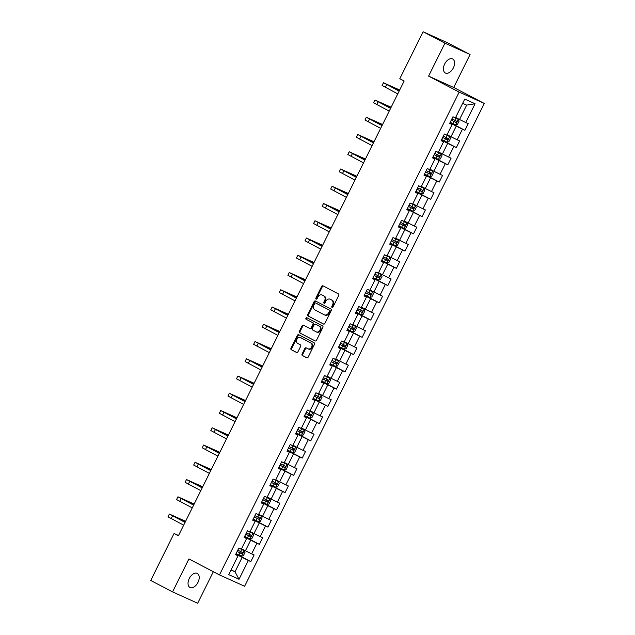 <?xml version="1.0" encoding="UTF-8"?>
<svg xmlns="http://www.w3.org/2000/svg" width="635" height="635" viewBox="0 0 635 635"><rect width="100%" height="100%" fill="white"/><g stroke="black" fill="none" stroke-linecap="round" stroke-linejoin="round"><path stroke-width="0.95" d="M332.065 307.427A0.849 0.675 -65.7 0 0 333.042 306.975L338.765 295.442A1.214 0.968 -65.7 0 0 338.447 293.91L323.009 285.845A1.214 0.968 -65.7 0 0 321.612 286.48L315.889 298.021A0.849 0.675 -65.7 0 0 317.087 298.648L317.833 297.148A3.881 3.096 -65.7 0 1 322.175 295.053A3.881 3.096 -65.7 0 1 322.302 295.108L323.588 295.783A3.881 3.096 -65.7 0 1 324.604 300.688L323.866 302.181A0.849 0.675 -65.7 0 0 325.064 302.808L325.803 301.315A3.881 3.096 -65.7 0 1 330.144 299.22A3.881 3.096 -65.7 0 1 330.271 299.276L331.557 299.95A3.881 3.096 -65.7 0 1 332.581 304.856L331.843 306.348A0.849 0.675 -65.7 0 0 332.065 307.427M197.969 582.398A7.906 4.762 117.6 0 0 197.287 573.429A7.906 4.762 117.6 0 0 189.278 578.469A7.906 4.762 117.6 0 0 189.96 587.438A7.906 4.762 117.6 0 0 197.969 582.398M453.342 67.945A7.906 4.762 117.6 0 0 452.66 58.976A7.906 4.762 117.6 0 0 444.659 64.016A7.906 4.762 117.6 0 0 445.341 72.985A7.906 4.762 117.6 0 0 453.342 67.945M302.085 353.997A1.214 0.968 -65.7 0 0 302.403 355.529L306.737 357.791A1.214 0.968 -65.7 0 0 308.134 357.156L314.492 344.345A1.214 0.968 -65.7 0 0 314.174 342.813L298.736 334.748A1.214 0.968 -65.7 0 0 297.339 335.383L290.981 348.194A1.214 0.968 -65.7 0 0 291.298 349.726L296.529 352.457A1.214 0.968 -65.7 0 0 297.926 351.822L300.649 346.345A1.214 0.968 -65.7 0 0 300.331 344.805L297.736 343.456A3.246 2.588 -65.7 0 1 296.855 339.415A3.246 2.588 -65.7 0 1 300.514 337.598A3.246 2.588 -65.7 0 1 300.617 337.645L310.777 342.956A3.246 2.588 -65.7 0 1 311.666 346.988A3.246 2.588 -65.7 0 1 308.007 348.813A3.246 2.588 -65.7 0 1 307.896 348.758L306.205 347.877A1.214 0.968 -65.7 0 0 304.808 348.512L302.085 353.997L302.768 354.306A1.214 0.968 -65.7 0 0 303.085 355.838L306.983 357.87M188.912 558.943L172.553 591.891L150.717 580.485L174.046 533.487L178.411 535.765L404.146 81.034L399.78 78.748L423.108 31.75L444.952 43.164L428.593 76.113L459.168 92.091L219.488 574.913L188.912 558.943M323.493 324.033A1.214 0.968 -65.7 0 0 324.89 323.398L331.248 310.586A1.214 0.968 -65.7 0 0 330.93 309.055L315.492 300.99A1.214 0.968 -65.7 0 0 314.095 301.625L307.737 314.436A1.214 0.968 -65.7 0 0 308.054 315.968L323.572 324.072M322.866 327.469L316.508 340.273A1.214 0.968 -65.7 0 1 315.111 340.916L299.68 332.851A1.214 0.968 -65.7 0 1 299.363 331.311L302.085 325.834A1.214 0.968 -65.7 0 1 303.474 325.199L309.737 328.47A1.214 0.968 -65.7 0 0 311.134 327.827L312.936 324.191A1.214 0.968 -65.7 0 0 312.618 322.659L306.102 319.254A0.849 0.675 -65.7 0 1 306.856 317.738L322.548 325.93A1.214 0.968 -65.7 0 1 322.866 327.469M459.168 92.091L484.283 103.441L244.61 586.272L219.488 574.913M235.982 553.839L250.833 561.594L254.127 554.958L251.65 553.839L256.921 543.227L259.397 544.346L262.692 537.71L260.215 536.591L265.478 525.971L267.962 527.09L271.256 520.454L268.772 519.335L274.042 508.722L276.527 509.841L279.813 503.206L277.336 502.087L282.607 491.466L285.083 492.585L288.377 485.958L285.901 484.83L291.171 474.218L293.648 475.337L296.942 468.701L294.465 467.582L299.736 456.962L302.212 458.089L305.506 451.453L303.03 450.334L308.3 439.714L310.777 440.833L314.071 434.197L311.594 433.078L316.865 422.465L319.341 423.585L322.636 416.949L320.159 415.83L325.43 405.209L327.906 406.329L331.2 399.693L328.724 398.574L333.994 387.961L336.471 389.08L339.765 382.445L337.288 381.325L342.559 370.705L345.035 371.824L348.329 365.188L345.853 364.069L351.115 353.457L353.6 354.576L356.894 347.94L354.409 346.821L359.68 336.201L362.164 337.328L365.458 330.692L362.974 329.565L368.244 318.953L370.721 320.072L374.015 313.436L371.538 312.317L376.809 301.704L379.285 302.824L382.58 296.188L380.103 295.069L385.374 284.448L387.85 285.567L391.144 278.932L388.668 277.812L393.938 267.2L396.415 268.319L399.709 261.683L397.232 260.564L402.503 249.944L404.979 251.063L408.273 244.427L405.797 243.308L411.067 232.696L413.544 233.815L416.838 227.179L414.361 226.06L419.632 215.44L422.108 216.567L425.402 209.931L422.926 208.804L428.196 198.191L430.673 199.311L433.967 192.675L431.49 191.556L436.753 180.943L439.237 182.062L442.531 175.427L440.047 174.307L445.318 163.687L447.802 164.806L451.096 158.171L448.612 157.051L453.882 146.439L456.359 147.558L459.653 140.922L457.176 139.803L462.447 129.183L464.923 130.302L468.217 123.666L465.741 122.547L475.075 103.751L464.756 99.084L455.422 117.888L452.945 116.761L449.651 123.396L452.128 124.523L449.794 123.111M250.833 561.594L248.356 560.475L239.022 579.279L228.703 574.611L238.038 555.808L235.553 554.688L238.847 548.053L241.332 549.172L246.602 538.559L244.118 537.44L247.412 530.804L249.888 531.924L255.159 521.311L252.682 520.184L255.976 513.548L258.453 514.675L263.723 504.055L261.247 502.936L264.541 496.3L267.017 497.419L272.288 486.807L269.812 485.688L273.106 479.052L275.582 480.171L280.853 469.551L278.376 468.432L281.67 461.796L284.147 462.915L289.417 452.303L286.941 451.183L290.235 444.548L292.711 445.667L297.982 435.046L295.505 433.927L298.799 427.292L301.276 428.411L306.546 417.798L304.07 416.679L307.364 410.043L309.84 411.162L315.111 400.542L312.634 399.423L315.928 392.787L318.405 393.914L323.675 383.294L321.191 382.175L324.485 375.539L326.969 376.658L332.24 366.046L329.755 364.919L333.05 358.291L335.534 359.41L340.797 348.79L338.32 347.67L341.614 341.035L344.091 342.154L349.361 331.541L346.885 330.422L350.179 323.786L352.655 324.906L357.926 314.285L355.449 313.166L358.743 306.53L361.22 307.65L366.49 297.037L364.014 295.918L367.308 289.282L369.784 290.401L375.055 279.781L372.578 278.662L375.872 272.026L378.349 273.145L383.619 262.533L381.143 261.414L384.437 254.778L386.913 255.897L392.184 245.285L389.707 244.157L393.001 237.53L395.478 238.649L400.748 228.028L398.272 226.909L401.566 220.274L404.043 221.393L409.313 210.78L406.829 209.661L410.123 203.025L412.607 204.145L417.878 193.524L415.393 192.405L418.687 185.769L421.172 186.888L426.434 176.276L423.958 175.157L427.252 168.521L429.728 169.64L434.999 159.02L432.522 157.901L435.816 151.265L438.293 152.384L443.563 141.772L441.087 140.652L444.381 134.017L446.857 135.136L452.128 124.523M244.404 536.877L250.706 540.171L245.435 550.783L241.538 548.751M244.269 537.146L246.602 538.559M245.435 550.783L251.65 553.839M250.706 540.171L256.921 543.227M252.96 519.62L259.27 522.922L254 533.535L250.103 531.495M252.825 519.898L255.159 521.311M254 533.535L260.215 536.591M259.27 522.922L265.478 525.971M261.525 502.372L267.835 505.666L262.565 516.287L258.667 514.247M261.39 502.642L263.723 504.055M262.565 516.287L268.772 519.335M267.835 505.666L274.042 508.722M270.089 485.124L276.4 488.418L271.129 499.031L267.232 496.999M269.954 485.394L272.288 486.807M271.129 499.031L277.336 502.087M276.4 488.418L282.607 491.466M278.654 467.868L284.964 471.162L279.694 481.782L275.796 479.742M278.519 468.146L280.853 469.551M279.694 481.782L285.901 484.83M284.964 471.162L291.171 474.218M287.218 450.62L293.529 453.914L288.258 464.526L284.361 462.494M287.084 450.89L289.417 452.303M288.258 464.526L294.465 467.582M293.529 453.914L299.736 456.962M295.783 433.364L302.093 436.658L296.823 447.278L292.925 445.238M295.648 433.642L297.982 435.046M296.823 447.278L303.03 450.334M302.093 436.658L308.3 439.714M304.348 416.115L310.658 419.41L305.387 430.022L301.482 427.99M304.213 416.385L306.546 417.798M305.387 430.022L311.594 433.078M310.658 419.41L316.865 422.465M312.912 398.859L319.214 402.153L313.944 412.774L310.047 410.734M312.777 399.137L315.111 400.542M313.944 412.774L320.159 415.83M319.214 402.153L325.43 405.209M321.477 381.611L327.779 384.905L322.509 395.526L318.611 393.486M321.342 381.881L323.675 383.294M322.509 395.526L328.724 398.574M327.779 384.905L333.994 387.961M330.041 364.355L336.344 367.657L331.073 378.269L327.176 376.237M329.906 364.633L332.24 366.046M331.073 378.269L337.288 381.325M336.344 367.657L342.559 370.705M338.606 347.107L344.908 350.401L339.638 361.021L335.74 358.981M338.463 347.377L340.797 348.79M339.638 361.021L345.853 364.069M344.908 350.401L351.115 353.457M347.162 329.859L353.473 333.153L348.202 343.765L344.305 341.733M347.027 330.129L349.361 331.541M348.202 343.765L354.409 346.821M353.473 333.153L359.68 336.201M355.727 312.603L362.037 315.897L356.767 326.517L352.869 324.477M355.592 312.88L357.926 314.285M356.767 326.517L362.974 329.565M362.037 315.897L368.244 318.953M364.292 295.354L370.602 298.648L365.331 309.261L361.434 307.229M364.157 295.624L366.49 297.037M365.331 309.261L371.538 312.317M370.602 298.648L376.809 301.704M372.856 278.098L379.166 281.392L373.896 292.013L369.999 289.973M372.721 278.376L375.055 279.781M373.896 292.013L380.103 295.069M379.166 281.392L385.374 284.448M381.421 260.85L387.731 264.144L382.46 274.764L378.563 272.725M381.286 261.12L383.619 262.533M382.46 274.764L388.668 277.812M387.731 264.144L393.938 267.2M389.985 243.594L396.296 246.896L391.025 257.508L387.128 255.476M389.85 243.872L392.184 245.285M391.025 257.508L397.232 260.564M396.296 246.896L402.503 249.944M398.55 226.346L404.852 229.64L399.582 240.26L395.684 238.22M398.415 226.616L400.748 228.028M399.582 240.26L405.797 243.308M404.852 229.64L411.067 232.696M407.114 209.098L413.417 212.392L408.146 223.004L404.249 220.972M406.979 209.367L409.313 210.78M408.146 223.004L414.361 226.06M413.417 212.392L419.632 215.44M415.679 191.841L421.981 195.135L416.711 205.756L412.814 203.716M415.544 192.119L417.878 193.524M416.711 205.756L422.926 208.804M421.981 195.135L428.196 198.191M424.243 174.593L430.546 177.887L425.275 188.5L421.378 186.468M424.101 174.863L426.434 176.276M425.275 188.5L431.49 191.556M430.546 177.887L436.753 180.943M432.8 157.337L439.11 160.631L433.84 171.252L429.943 169.212M432.665 157.615L434.999 159.02M433.84 171.252L440.047 174.307M439.11 160.631L445.318 163.687M441.365 140.089L447.675 143.383L442.404 153.995L438.507 151.963M441.23 140.359L443.563 141.772M442.404 153.995L448.612 157.051M447.675 143.383L453.882 146.439M449.929 122.833L456.24 126.135L450.969 136.747L447.072 134.707M450.969 136.747L457.176 139.803M456.24 126.135L462.447 129.183M475.075 103.751L466.669 105.116L459.534 119.499L455.636 117.459M459.534 119.499L465.741 122.547M428.593 76.113L453.707 87.471L470.067 54.515L444.952 43.164M470.067 54.515L448.231 43.109L423.108 31.75M172.553 591.891L197.675 603.25L213.336 571.698M453.707 87.471L484.283 103.441M178.538 535.519L174.046 533.487M466.669 105.116L462.661 103.307M231.108 569.762L235.006 571.802L242.141 557.419L235.839 554.125M230.997 569.984L235.006 571.802L239.022 579.279M235.704 554.403L238.038 555.808M242.141 557.419L248.356 560.475M450.072 122.547L464.923 130.302M441.508 139.795L456.359 147.558M432.951 157.051L447.802 164.806M424.386 174.3L439.237 182.062M415.822 191.556L430.673 199.311M407.257 208.804L422.108 216.567M398.693 226.052L413.544 233.815M390.128 243.308L404.979 251.063M381.564 260.556L396.415 268.319M372.999 277.812L387.85 285.567M364.434 295.061L379.285 302.824M355.87 312.317L370.721 320.072M347.313 329.565L362.164 337.328M338.749 346.813L353.6 354.576M330.184 364.069L345.035 371.824M321.62 381.317L336.471 389.08M313.055 398.574L327.906 406.329M304.49 415.822L319.341 423.585M295.926 433.078L310.777 440.833M287.361 450.326L302.212 458.089M278.797 467.582L293.648 475.337M270.232 484.83L285.083 492.585M261.676 502.079L276.527 509.841M253.111 519.335L267.962 527.09M244.546 536.583L259.397 544.346M332.486 307.467A0.849 0.675 -65.7 0 1 332.518 306.657L333.256 305.165A3.881 3.096 -65.7 0 0 332.24 300.26L331.557 299.95M330.7 299.466A3.881 3.096 -65.7 0 1 330.827 299.522A3.881 3.096 -65.7 0 1 330.954 299.585L332.24 300.26M322.723 295.307A3.881 3.096 -65.7 0 1 322.85 295.354A3.881 3.096 -65.7 0 1 322.977 295.418L324.263 296.093A3.881 3.096 -65.7 0 1 325.287 300.998L324.541 302.49A0.849 0.675 -65.7 0 0 324.509 303.3M323.445 286.075A1.214 0.968 -65.7 0 0 322.294 286.79L316.571 298.323A0.849 0.675 -65.7 0 0 316.54 299.133M315.928 301.22A1.214 0.968 -65.7 0 0 314.777 301.935L308.419 314.746A1.214 0.968 -65.7 0 0 308.737 316.278L323.739 324.112M329.454 311.15A0.849 0.675 -65.7 0 0 329.232 310.078L315.682 302.998A0.849 0.675 -65.7 0 0 314.706 303.451L313.928 305.022A3.881 3.096 -65.7 0 0 314.944 309.928L324.207 314.769A3.881 3.096 -65.7 0 0 324.334 314.833A3.881 3.096 -65.7 0 0 328.676 312.73L329.454 311.15L330.137 311.46A0.849 0.675 -65.7 0 0 329.914 310.388L329.232 310.078M316.309 303.284A0.849 0.675 -65.7 0 1 316.333 303.292A0.849 0.675 -65.7 0 0 316.333 303.292L329.914 310.388M324.461 314.881L324.882 315.071A3.881 3.096 -65.7 0 0 325.009 315.135A3.881 3.096 -65.7 0 0 329.351 313.031L328.676 312.73M330.137 311.46L329.351 313.031M315.357 340.995L299.68 332.851M303.911 325.422A1.214 0.968 -65.7 0 0 302.76 326.144L300.037 331.621A1.214 0.968 -65.7 0 0 300.355 333.153M309.816 328.501L310.42 328.771A1.214 0.968 -65.7 0 0 311.817 328.136L313.619 324.501A1.214 0.968 -65.7 0 0 313.301 322.969L306.102 319.254M307.332 317.984A0.849 0.675 -65.7 0 0 306.784 319.564M316.23 331.859A3.246 2.588 -65.7 0 0 316.341 331.914A3.246 2.588 -65.7 0 0 320 330.089A3.246 2.588 -65.7 0 0 319.119 326.049L315.539 324.183A1.214 0.968 -65.7 0 0 314.142 324.818L312.333 328.454A1.214 0.968 -65.7 0 0 312.65 329.986L316.23 331.859M316.444 331.954L316.913 332.168A3.246 2.588 -65.7 0 0 317.016 332.216A3.246 2.588 -65.7 0 0 320.683 330.398A3.246 2.588 -65.7 0 0 319.794 326.358L319.119 326.049M316.135 324.453A1.214 0.968 -65.7 0 1 316.214 324.485L319.794 326.358M306.641 348.107A1.214 0.968 -65.7 0 0 305.483 348.821L302.768 354.306M308.11 348.861L308.578 349.067A3.246 2.588 -65.7 0 0 308.681 349.123A3.246 2.588 -65.7 0 0 312.341 347.297A3.246 2.588 -65.7 0 0 311.46 343.257L310.777 342.956M301.085 337.852A3.246 2.588 -65.7 0 1 301.188 337.899A3.246 2.588 -65.7 0 1 301.3 337.955L311.46 343.257M299.172 334.978A1.214 0.968 -65.7 0 0 298.021 335.693L291.663 348.504A1.214 0.968 -65.7 0 0 291.981 350.036L296.775 352.536M450.199 122.301L455.541 124.92L457.446 124.428L459.097 121.11L458.287 119.396L452.938 116.769M458.287 119.396L453.803 117.15M451.239 120.198L455.97 122.539L456.628 121.206L451.898 118.872M455.366 120.555L454.708 121.88L451.263 120.158M399.693 90.003L383.461 82.756L399.153 91.099M383.461 82.756L382.087 85.519L397.78 93.861M399.201 91.003L386.223 84.13L399.629 90.13M441.635 139.549L446.976 142.177L448.881 141.684L450.532 138.366L449.723 136.644L444.381 134.025M449.723 136.644L445.238 134.406M442.674 137.454L447.405 139.787L448.064 138.462L443.333 136.128M446.802 137.803L446.151 139.129L442.698 137.414M433.07 156.805L438.412 159.425L440.325 158.933L441.968 155.615L441.182 153.94L435.816 151.273M441.158 153.9L436.674 151.654M434.11 154.702L438.841 157.035L439.499 155.71L434.769 153.376M438.245 155.051L437.586 156.385L434.134 154.662M391.128 107.251L374.896 100.005L390.588 108.347M374.896 100.005L373.523 102.775L389.215 111.109M390.636 108.252L377.658 101.378L391.065 107.378M382.564 124.508L366.331 117.261L382.024 125.603M366.331 117.261L364.958 120.023L380.651 128.365M382.072 125.508L369.094 118.634L382.5 124.635M424.505 174.053L429.847 176.681L431.76 176.189L433.403 172.871L432.618 171.188L427.252 168.529M432.594 171.148L428.109 168.902M425.545 171.958L430.276 174.292L430.935 172.966L426.204 170.624M429.681 172.307L429.022 173.633L425.569 171.918M415.941 191.31L421.283 193.929L423.196 193.437L424.839 190.119L424.029 188.397L418.687 185.777M424.029 188.397L419.544 186.158M416.981 189.206L421.711 191.54L422.37 190.214L417.639 187.881M421.116 189.555L420.457 190.889L417.005 189.166M407.376 208.558L412.726 211.177L414.631 210.693L416.274 207.375L415.488 205.692L410.123 203.033M415.465 205.653L410.98 203.406M408.424 206.454L413.147 208.796L413.806 207.47L409.083 205.129M412.552 206.812L411.893 208.137L408.44 206.423M373.999 141.756L357.767 134.509L373.459 142.851M357.767 134.509L356.394 137.279L372.086 145.613M373.507 142.756L360.529 135.882L373.936 141.883M365.435 159.012L349.202 151.765L364.895 160.099M349.202 151.765L347.829 154.527L363.522 162.87M364.942 160.012L351.965 153.138L365.379 159.131M356.87 176.26L340.638 169.013L356.33 177.355M340.638 169.013L339.265 171.775L354.957 180.118M356.378 177.26L343.408 170.386L356.814 176.387M398.812 225.814L404.162 228.433L406.067 227.941L407.71 224.623L406.9 222.901L401.558 220.281M406.9 222.901L402.415 220.662M399.859 223.71L404.582 226.044L405.241 224.719L400.518 222.385M403.987 224.06L403.328 225.385L399.875 223.671M348.313 193.508L332.073 186.269L347.766 194.604M332.073 186.269L330.7 189.032L346.392 197.374M347.813 194.508L334.843 187.642L348.25 193.635M390.247 243.062L395.597 245.681L397.502 245.189L399.153 241.871L398.343 240.157L392.994 237.53M398.343 240.157L393.851 237.911M391.295 240.959L396.018 243.3L396.677 241.967L391.954 239.633M395.422 241.316L394.764 242.641L391.311 240.919M339.749 210.764L323.509 203.517L339.201 211.86M323.509 203.517L322.135 206.28L337.828 214.622M339.249 211.765L326.279 204.891L339.685 210.891M381.683 260.31L387.032 262.938L388.938 262.445L390.588 259.128L389.779 257.405L384.429 254.786M389.779 257.405L385.286 255.167M382.73 258.215L387.461 260.548L388.12 259.223L383.389 256.889M386.858 258.564L386.199 259.89L382.746 258.175M331.184 228.013L314.944 220.766L330.637 229.108M314.944 220.766L313.579 223.536L329.263 231.878M330.684 229.013L317.714 222.139L331.121 228.14M373.126 277.566L378.468 280.186L380.373 279.694L382.024 276.376L381.214 274.661L375.864 272.034M381.214 274.661L376.73 272.415M374.166 275.463L378.897 277.797L379.555 276.471L374.825 274.137M378.293 275.812L377.634 277.146L374.182 275.423M322.62 245.269L306.387 238.022L322.072 246.364M306.387 238.022L305.014 240.784L320.707 249.126M322.12 246.269L309.15 239.395L322.556 245.396M364.561 294.815L369.903 297.442L371.808 296.95L373.459 293.632L372.65 291.909L367.3 289.29M372.65 291.909L368.165 289.671M365.601 292.719L370.332 295.053L370.991 293.727L366.26 291.386M369.729 293.068L369.07 294.394L365.625 292.679M314.055 262.517L297.823 255.27L313.515 263.612M297.823 255.27L296.45 258.04L312.142 266.375M313.555 263.517L300.585 256.643L313.992 262.644M355.997 312.071L361.339 314.69L363.244 314.198L364.895 310.88L364.085 309.158L358.743 306.538M364.085 309.158L359.601 306.919M357.037 309.967L361.767 312.301L362.426 310.975L357.695 308.642M361.164 310.317L360.505 311.65L357.06 309.928M305.491 279.773L289.258 272.526L304.951 280.868M289.258 272.526L287.885 275.288L303.578 283.631M304.998 280.773L292.021 273.899L305.427 279.892M347.432 329.319L352.774 331.946L354.687 331.454L356.33 328.136L355.544 326.453L350.179 323.794M355.521 326.414L351.036 324.167M348.472 327.223L353.203 329.557L353.862 328.231L349.131 325.89M352.608 327.573L351.949 328.898L348.496 327.184M296.926 297.021L280.694 289.774L296.386 298.117M280.694 289.774L279.321 292.537L295.013 300.879M296.434 298.021L283.456 291.147L296.863 297.148M338.868 346.575L344.21 349.194L346.123 348.702L347.766 345.384L346.956 343.662L341.614 341.043M346.956 343.662L342.471 341.424M339.908 344.472L344.638 346.805L345.297 345.48L340.566 343.146M344.043 344.821L343.384 346.146L339.931 344.432M288.361 314.277L272.129 307.03L287.822 315.365M272.129 307.03L270.756 309.793L286.448 318.135M287.869 315.27L274.891 308.404L288.298 314.396M330.303 363.823L335.645 366.443L337.558 365.95L339.201 362.633L338.415 360.958L333.05 358.291M338.391 360.918L333.907 358.672M331.343 361.72L336.074 364.061L336.733 362.728L332.002 360.394M335.478 362.077L334.82 363.403L331.367 361.68M279.797 331.526L263.565 324.279L279.257 332.621M263.565 324.279L262.191 327.041L277.884 335.383M279.305 332.526L266.327 325.652L279.741 331.653M321.739 381.079L327.088 383.699L328.993 383.207L330.637 379.889L329.827 378.166L324.485 375.547M329.827 378.166L325.342 375.928M322.786 378.976L327.509 381.31L328.168 379.984L323.445 377.65M326.914 379.325L326.255 380.651L322.802 378.936M271.232 348.774L255 341.527L270.693 349.869M255 341.527L253.627 344.297L269.319 352.639M270.74 349.774L257.77 342.9L271.177 348.901M313.174 398.328L318.524 400.947L320.429 400.455L322.072 397.137L321.286 395.462L315.92 392.795M321.262 395.422L316.778 393.176M314.222 396.224L318.945 398.558L319.603 397.232L314.881 394.899M318.349 396.581L317.69 397.907L314.238 396.184M262.676 366.03L246.436 358.783L262.128 367.125M246.436 358.783L245.062 361.545L260.755 369.887M262.176 367.03L249.206 360.156L262.612 366.157M304.609 415.576L309.959 418.203L311.864 417.711L313.507 414.393L312.706 412.671L307.356 410.051M312.706 412.671L308.213 410.432M305.657 413.48L310.38 415.814L311.039 414.488L306.316 412.147M309.785 413.829L309.126 415.155L305.673 413.441M254.111 383.278L237.871 376.031L253.563 384.373M237.871 376.031L236.498 378.801L252.19 387.136M253.611 384.278L240.641 377.404L254.048 383.405M296.045 432.832L301.395 435.451L303.3 434.959L304.951 431.641L304.141 429.927L298.791 427.299M304.141 429.927L299.649 427.68M297.093 430.728L301.823 433.062L302.482 431.736L297.751 429.403M301.22 431.078L300.561 432.411L297.109 430.689M245.547 400.534L229.306 393.287L244.999 401.63M229.306 393.287L227.933 396.049L243.626 404.392M245.047 401.534L232.077 394.66L245.483 400.653M287.488 450.08L292.83 452.707L294.735 452.215L296.386 448.897L295.577 447.175L290.227 444.556M295.577 447.175L291.092 444.929M288.528 447.985L293.259 450.318L293.918 448.993L289.187 446.651M292.656 448.334L291.997 449.659L288.544 447.945M236.982 417.782L220.742 410.535L236.434 418.878M220.742 410.535L219.377 413.306L235.069 421.64M236.482 418.782L223.512 411.909L236.918 417.909M278.924 467.336L284.266 469.956L286.171 469.463L287.822 466.146L287.012 464.423L281.662 461.804M287.012 464.423L282.527 462.185M279.964 465.233L284.694 467.566L285.353 466.241L280.622 463.907M284.091 465.582L283.432 466.908L279.987 465.193M228.417 435.038L212.185 427.792L227.878 436.126M212.185 427.792L210.812 430.554L226.505 438.896M227.917 436.031L214.947 429.165L228.354 435.158M270.359 484.584L275.701 487.204L277.606 486.712L279.257 483.394L278.447 481.679L273.106 479.06M278.447 481.679L273.963 479.433M271.399 482.481L276.13 484.822L276.789 483.489L272.058 481.155M275.526 482.838L274.868 484.164L271.423 482.441M219.853 452.287L203.621 445.04L219.313 453.382M203.621 445.04L202.248 447.802L217.94 456.144M219.361 453.287L206.383 446.413L219.789 452.414M261.795 501.84L267.137 504.46L269.042 503.968L270.693 500.65L269.883 498.927L264.541 496.308M269.883 498.927L265.398 496.689M262.834 499.737L267.565 502.071L268.224 500.745L263.493 498.411M266.97 500.086L266.311 501.412L262.858 499.697M211.288 469.535L195.056 462.296L210.749 470.63M195.056 462.296L193.683 465.058L209.375 473.4M210.796 470.535L197.818 463.661L211.225 469.662M253.23 519.089L258.572 521.708L260.485 521.216L262.128 517.898L261.342 516.223L255.976 513.556M261.318 516.184L256.834 513.937M254.27 516.985L259.001 519.319L259.659 517.993L254.929 515.66M258.405 517.342L257.747 518.668L254.294 516.946M202.724 486.791L186.492 479.544L202.184 487.886M186.492 479.544L185.118 482.306L200.811 490.649M202.232 487.791L189.254 480.917L202.66 486.918M244.665 536.337L250.007 538.964L251.92 538.472L253.563 535.154L252.754 533.432L247.412 530.812M252.754 533.432L248.269 531.193M245.705 534.241L250.436 536.575L251.095 535.249L246.364 532.916M249.841 534.591L249.182 535.916L245.729 534.202M194.159 504.039L177.927 496.792L193.619 505.135M177.927 496.792L176.554 499.562L192.246 507.897M193.667 505.039L180.689 498.165L194.104 504.166M236.101 553.593L241.451 556.212L243.356 555.72L244.999 552.402L244.213 550.728L238.847 548.061M244.189 550.688L239.705 548.442M237.149 551.49L241.871 553.823L242.53 552.498L237.808 550.164M241.276 551.839L240.617 553.172L237.165 551.45M185.595 521.295L169.362 514.048L185.055 522.391M169.362 514.048L167.989 516.811L183.682 525.153M185.102 522.295L172.133 515.422L185.539 521.422M333.256 305.165L332.581 304.856M330.954 299.585L330.271 299.276M324.541 302.49L323.866 302.181M325.287 300.998L324.604 300.688M324.263 296.093L323.588 295.783M322.977 295.418L322.302 295.108M316.571 298.323L315.889 298.021M322.294 286.79L321.612 286.48M332.518 306.657L331.843 306.348M308.737 316.278L308.054 315.968M308.419 314.746L307.737 314.436M314.777 301.935L314.095 301.625M300.037 331.621L299.363 331.311M302.76 326.144L302.085 325.834M311.817 328.136L311.134 327.827M313.619 324.501L312.936 324.191M313.301 322.969L312.618 322.659M316.214 324.485L315.539 324.183M305.483 348.821L304.808 348.512M301.3 337.955L300.617 337.645M291.981 350.036L291.298 349.726M291.663 348.504L290.981 348.194M298.021 335.693L297.339 335.383M303.085 355.838L302.403 355.529M455.589 124.912L458.303 119.436M454.731 120.285L455.771 118.181M453.025 123.714L454.073 121.61M454.708 121.88L455.97 122.539M386.659 84.574L385.294 87.336M447.024 142.161L449.747 136.692M446.167 137.533L447.207 135.438M444.46 140.962L445.508 138.867M446.151 139.129L447.405 139.787M438.46 159.417L441.182 153.94M437.602 154.789L438.642 152.686M435.896 158.218L436.943 156.115M437.586 156.385L438.841 157.035M378.103 101.822L376.73 104.592M369.538 119.078L368.165 121.841M429.895 176.665L432.618 171.188M429.038 172.037L430.078 169.942M427.339 175.466L428.379 173.363M429.022 173.633L430.276 174.292M421.338 193.921L424.053 188.444M420.473 189.293L421.513 187.19M418.775 192.722L419.814 190.619M420.457 190.889L421.711 191.54M412.774 211.169L415.488 205.692M411.909 206.542L412.956 204.438M410.21 209.971L411.25 207.867M411.893 208.137L413.147 208.796M360.974 136.327L359.601 139.097M352.409 153.583L351.036 156.345M343.845 170.831L342.471 173.593M404.209 228.417L406.924 222.948M403.344 223.798L404.392 221.694M401.645 227.219L402.685 225.123M403.328 225.385L404.582 226.044M335.28 188.079L333.907 190.849M395.645 245.674L398.359 240.197M394.779 241.046L395.827 238.943M393.081 244.475L394.121 242.372M394.764 242.641L396.018 243.3M326.715 205.335L325.342 208.097M387.08 262.922L389.795 257.453M386.215 258.294L387.263 256.199M384.516 261.723L385.556 259.628M386.199 259.89L387.461 260.548M318.151 222.583L316.778 225.354M378.516 280.178L381.23 274.701M377.658 275.55L378.698 273.447M375.952 278.979L376.999 276.876M377.634 277.146L378.897 277.797M309.586 239.84L308.213 242.602M369.951 297.426L372.666 291.949M369.094 292.798L370.134 290.703M367.387 296.227L368.435 294.124M369.07 294.394L370.332 295.053M301.022 257.088L299.656 259.858M361.386 314.682L364.109 309.205M360.529 310.055L361.569 307.951M358.823 313.484L359.87 311.38M360.505 311.65L361.767 312.301M292.465 274.344L291.092 277.106M352.822 331.93L355.544 326.453M351.965 327.303L353.004 325.199M350.258 330.732L351.306 328.628M351.949 328.898L353.203 329.557M283.901 291.592L282.527 294.354M344.257 349.179L346.98 343.71M343.4 344.559L344.44 342.455M341.693 347.98L342.741 345.884M343.384 346.146L344.638 346.805M275.336 308.848L273.963 311.61M335.701 366.435L338.415 360.958M334.835 361.807L335.875 359.704M333.137 365.236L334.177 363.133M334.82 363.403L336.074 364.061M266.771 326.096L265.398 328.859M327.136 383.683L329.851 378.214M326.271 379.055L327.311 376.96M324.572 382.484L325.612 380.389M326.255 380.651L327.509 381.31M258.207 343.344L256.834 346.115M318.572 400.939L321.286 395.462M317.706 396.311L318.754 394.208M316.008 399.74L317.048 397.637M317.69 397.907L318.945 398.558M249.642 360.601L248.269 363.363M310.007 418.187L312.722 412.718M309.142 413.56L310.19 411.464M307.443 416.989L308.483 414.885M309.126 415.155L310.38 415.814M241.078 377.849L239.705 380.619M301.442 435.443L304.157 429.966M300.577 430.816L301.625 428.712M298.879 434.245L299.918 432.141M300.561 432.411L301.823 433.062M232.513 395.105L231.14 397.867M292.878 452.692L295.592 447.215M292.013 448.064L293.06 445.961M290.314 451.493L291.354 449.389M291.997 449.659L293.259 450.318M223.949 412.353L222.575 415.115M284.313 469.94L287.028 464.471M283.456 465.32L284.496 463.217M281.749 468.741L282.797 466.646M283.432 466.908L284.694 467.566M215.384 429.609L214.019 432.371M275.749 487.196L278.471 481.719M274.891 482.568L275.931 480.465M273.185 485.997L274.233 483.894M274.868 484.164L276.13 484.822M206.827 446.857L205.454 449.62M267.184 504.444L269.907 498.975M266.327 499.816L267.367 497.721M264.62 503.245L265.668 501.15M266.311 501.412L267.565 502.071M198.263 464.106L196.89 466.876M258.62 521.7L261.342 516.223M257.762 517.073L258.802 514.969M256.056 520.502L257.104 518.398M257.747 518.668L259.001 519.319M189.698 481.362L188.325 484.124M250.055 538.948L252.778 533.479M249.198 534.321L250.238 532.225M247.499 537.75L248.539 535.654M249.182 535.916L250.436 536.575M181.134 498.61L179.761 501.38M241.498 556.204L244.213 550.728M240.633 551.577L241.673 549.473M238.935 555.006L239.974 552.902M240.617 553.172L241.871 553.823M172.569 515.866L171.196 518.628M330.827 299.522L330.144 299.22M322.85 295.354L322.175 295.053M325.009 315.135L324.334 314.833M310.459 328.795L309.777 328.485M317.016 332.216L316.341 331.914M316.174 324.469L315.5 324.16M308.681 349.123L308.007 348.813M301.188 337.899L300.514 337.598"/></g></svg>
